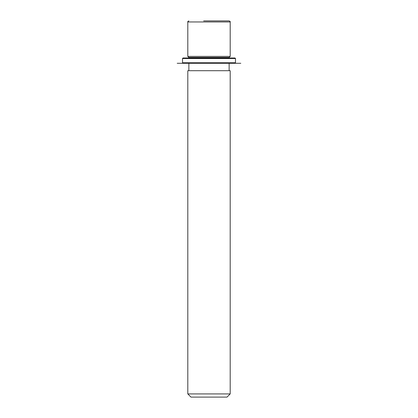 <?xml version="1.0" encoding="UTF-8"?>
<svg xmlns="http://www.w3.org/2000/svg" width="418" height="418" viewBox="0 0 418 418"><rect width="100%" height="100%" fill="white"/><g stroke="black" fill="none" stroke-linecap="round" stroke-linejoin="round"><path stroke-width="0.63" d="M188.863 57.992L188.863 57.459L187.807 56.399L230.193 56.399L230.193 21.961C230.506 21.746 230.151 21.396 229.137 20.9L203.644 20.9M188.863 57.459L229.137 57.459L230.193 56.399M187.807 70.705L230.193 70.705L230.193 393.923L187.807 393.923L187.807 70.705M187.807 393.923L190.984 397.1L227.016 397.1L230.193 393.923M226.671 20.9L214.356 20.9M186.214 57.992L234.963 57.992L235.491 58.52L182.509 58.52L183.037 57.992L186.214 57.992M183.037 63.29L240.794 63.29L177.206 63.29L183.037 63.29L182.509 62.757L235.491 62.757L235.491 58.52M187.807 56.399L187.807 21.961L230.193 21.961M229.137 57.992L229.137 57.459M229.137 70.705L229.137 63.29M188.863 70.705L188.863 63.29M187.807 21.961C187.515 21.741 187.87 21.386 188.863 20.9M182.509 62.757L182.509 58.52M234.963 63.29L235.491 62.757"/></g></svg>

